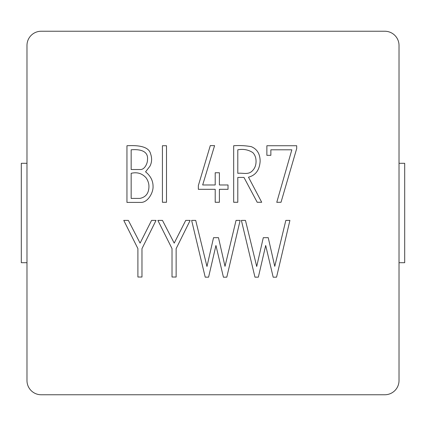 <?xml version="1.0" encoding="UTF-8"?>
<svg xmlns="http://www.w3.org/2000/svg" width="426" height="426" viewBox="0 0 426 426"><rect width="100%" height="100%" fill="white"/><g stroke="black" fill="none" stroke-linecap="round" stroke-linejoin="round"><path stroke-width="0.64" d="M176.135 277.028L172.019 277.028L172.019 248.603L157.87 220.402L162.471 220.402L174.207 243.129L185.725 220.402L190.15 220.402L176.135 248.651L176.135 277.028M140.095 243.129L151.565 220.402L156.033 220.402L141.975 248.651L141.975 277.028L137.902 277.028L137.902 248.603L123.758 220.402L128.354 220.402L140.095 243.129M289.909 220.402L276.554 277.156L273.183 277.204L265.691 245.493L258.337 277.156L254.961 277.156L241.388 220.402L245.461 220.402L256.713 266.474L263.284 237.697L268.231 237.655L274.759 266.341L285.835 220.402L289.909 220.402M191.636 220.402L195.71 220.402L206.967 266.474L213.532 237.697L218.485 237.655L225.008 266.341L236.047 220.402L240.115 220.402L226.802 277.156L223.432 277.204L215.945 245.493L208.586 277.156L205.215 277.156L191.636 220.402M296.698 148.578L281.022 202.27L276.772 202.313L291.837 149.808L270.861 149.808L270.861 155.325L266.873 155.325L266.873 145.735L296.698 145.735L296.698 148.578M248.48 177.179L261.708 202.27L257.197 202.27L243.97 177.44L237.793 177.44L237.793 202.27L233.677 202.27L233.677 145.735C239.641 145.319 245.509 145.623 251.287 146.656C257.182 149.137 260.126 154.026 260.132 161.326C259.525 170.049 255.637 175.331 248.48 177.179M384.822 394.758L41.178 394.758A14.202 14.202 0 0 1 26.982 380.562L26.982 45.438A14.202 14.202 0 0 1 41.178 31.242L384.822 31.242A14.202 14.202 0 0 1 399.018 45.438L399.018 380.562A14.202 14.202 0 0 1 384.822 394.758M126.953 202.403L126.953 145.735C135.122 145.319 148.509 145.394 150.559 153.706C152.13 158.195 151.928 162.354 149.947 166.188L145.57 171.832C150.559 175.906 153.056 180.768 153.056 186.418C153.387 192.76 147.641 202.755 140.75 202.403L126.953 202.403M219.401 189.309L219.401 202.27L215.199 202.27L215.199 189.309L198.34 189.309L198.34 185.587L210.295 145.601L214.587 145.644L202.675 184.975L215.199 184.975L215.199 172.754L219.401 172.754L219.401 184.975L228.032 184.975L228.032 189.309L219.401 189.309M162.428 202.27L162.428 145.735L166.502 145.735L166.502 202.27L162.428 202.27M399.018 262.698L404.7 262.698L404.7 163.302L399.018 163.302M26.982 262.698L21.3 262.698L21.3 163.302L26.982 163.302M131.16 149.808L131.16 169.516L140.489 169.516C144.643 169.676 147.705 163.233 147.492 159.484C148.472 150.229 138.562 149.132 131.16 149.808M131.16 198.415L139.872 198.415C145.884 197.174 148.908 193.159 148.94 186.375C148.94 183.537 148.019 180.72 146.182 177.924C142.183 173.409 137.177 171.875 131.16 173.323L131.16 198.415M237.793 149.808L237.793 173.323C243.113 172.636 248.539 175.299 252.73 170.432C254.945 168.062 256.058 165.038 256.058 161.369C256.053 157.769 254.972 154.851 252.815 152.609C248.369 149.718 243.363 148.78 237.793 149.808"/></g></svg>
